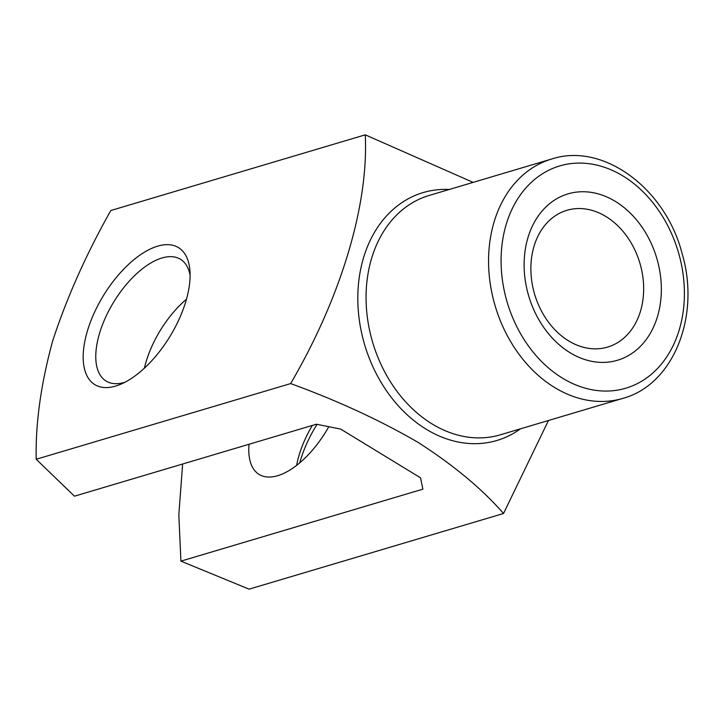 <?xml version="1.0" encoding="UTF-8"?>
<svg xmlns="http://www.w3.org/2000/svg" width="724" height="724" viewBox="0 0 724 724"><rect width="100%" height="100%" fill="white"/><g stroke="black" fill="none" stroke-linecap="round" stroke-linejoin="round"><path stroke-width="1.09" d="M182.629 464.021L178.819 514.809L180.919 561.136L422.888 489.162L420.508 477.795L340.669 429.088L316.442 424.219L74.472 496.184L36.2 459.26L290.641 383.584C341.113 297.22 368.715 204.838 365.267 134.836L473.116 182.376M548.475 420.499L503.524 513.488C482.103 488.926 453.586 465.197 417.965 442.301C379.485 420.029 337.04 400.453 290.641 383.584M527.977 237.562A86.799 66.762 73.4 0 0 605.436 362.335A86.799 66.762 73.4 0 0 644.749 231.309A86.799 66.762 73.4 0 0 527.977 237.562M317.04 424.336A80.264 39.033 -58.6 0 0 300.36 460.636A80.264 39.033 -58.6 0 0 299.709 462.889M180.919 561.136L249.092 589.164L503.524 513.488M87.468 330.741A80.264 39.033 -58.6 0 0 120.437 384.363A80.264 39.033 -58.6 0 0 189.914 270.495A80.264 39.033 -58.6 0 0 145.18 251.735A80.264 39.033 -58.6 0 0 87.468 330.741M365.267 134.836L110.826 210.512C86.219 254.106 66.807 297.645 52.608 341.131C40.906 384.145 35.431 423.522 36.2 459.26M328.787 426.698A71.35 34.698 121.4 0 1 259.147 474.446A71.35 34.698 121.4 0 1 249.047 444.264M186.457 299.238A71.35 34.698 -58.6 0 0 146.157 361.584A71.35 34.698 -58.6 0 0 144.42 368.136M190.095 275.355A71.35 34.698 -58.6 0 0 180.457 259.264A71.35 34.698 -58.6 0 0 99.586 333.176A71.35 34.698 -58.6 0 0 106.129 381.077A71.35 34.698 -58.6 0 0 124.854 382.299M312.325 425.441A71.35 34.698 -58.6 0 0 299.175 454.953A71.35 34.698 -58.6 0 0 296.623 465.378M534.041 246.223A71.35 54.879 73.4 0 0 548.023 321.556A71.35 54.879 73.4 0 0 607.599 347.086A71.35 54.879 73.4 0 0 639.862 263.047A71.35 54.879 73.4 0 0 566.919 210.304A71.35 54.879 73.4 0 0 534.041 246.223M520.447 428.834A129.325 99.469 -106.6 0 1 399.168 406.761A129.325 99.469 -106.6 0 1 363.566 257.681A129.325 99.469 -106.6 0 1 449.251 189.471M551.661 159.018L429.169 195.453A124.863 96.039 73.4 0 0 371.62 258.296A124.863 96.039 73.4 0 0 396.091 390.136A124.863 96.039 73.4 0 0 500.356 434.807L622.857 398.372A124.863 96.039 -106.6 0 1 518.592 353.701A124.863 96.039 -106.6 0 1 494.121 221.861A124.863 96.039 -106.6 0 1 551.661 159.018C603.219 142.022 665.646 188.566 682.171 253.807C700.669 316.126 673.465 384.806 622.857 398.372M506.239 224.295A115.94 89.179 73.4 0 0 609.708 390.969A115.94 89.179 73.4 0 0 662.225 215.942A115.94 89.179 73.4 0 0 506.239 224.295"/></g></svg>
